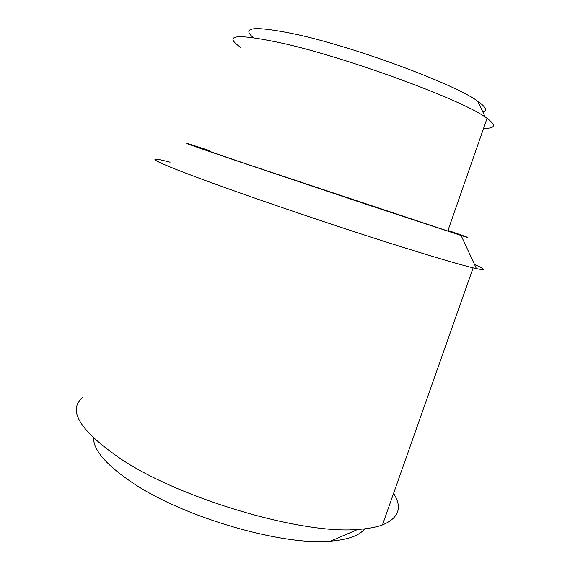 <?xml version="1.0" encoding="UTF-8"?>
<svg xmlns="http://www.w3.org/2000/svg" width="570" height="570" viewBox="0 0 570 570"><rect width="100%" height="100%" fill="white"/><g stroke="black" fill="none" stroke-linecap="round" stroke-linejoin="round"><path stroke-width="0.85" d="M364.608 528.846C359.478 535.586 348.142 539.69 330.614 541.137C282.834 546.046 183.561 517.318 132.86 483.011C106.768 465.441 93.658 450.485 93.523 438.138M393.571 493.413C402.584 507.507 398.872 518.009 382.449 524.942C376.093 527.293 367.864 528.789 357.753 529.43C302.87 534.653 181.802 499.405 121.709 459.513C80.256 431.162 67.203 410.514 82.536 397.589M474.532 264.509C485.64 269.311 486.274 270.686 476.442 268.627L473.143 267.864C456.157 263.782 414.953 251.413 362.292 234.313C309.66 217.22 250.543 196.964 210.936 182.521C150.993 160.683 142.265 154.848 170.102 162.201M447.992 230.415C468.348 237.434 472.715 239.122 461.101 235.488L368.918 205.2L237.248 160.989C183.284 142.664 174.734 139.344 201.096 147.865L209.561 150.608M483.617 128.257C495.337 128.67 496.491 125.364 487.079 118.332L485.291 117.114C461.964 100.035 350.336 58.71 284.729 43.733C236.935 33.338 222.229 34.542 240.611 47.324M447.949 230.544C458.401 234.213 458.344 234.377 447.778 231.028L245.713 163.747C198.823 147.78 186.761 143.44 209.518 150.722M482.925 112.126C487.664 110.673 485.946 107.053 477.781 101.275C455.957 84.681 356.492 47.517 296.998 34.506C255.253 25.771 240.654 26.783 253.201 37.542M330.614 541.137L357.753 529.43M473.143 267.864L382.449 524.942M461.101 235.488L476.442 268.627M487.079 118.332L447.778 231.028M477.781 101.275L485.291 117.114"/></g></svg>

